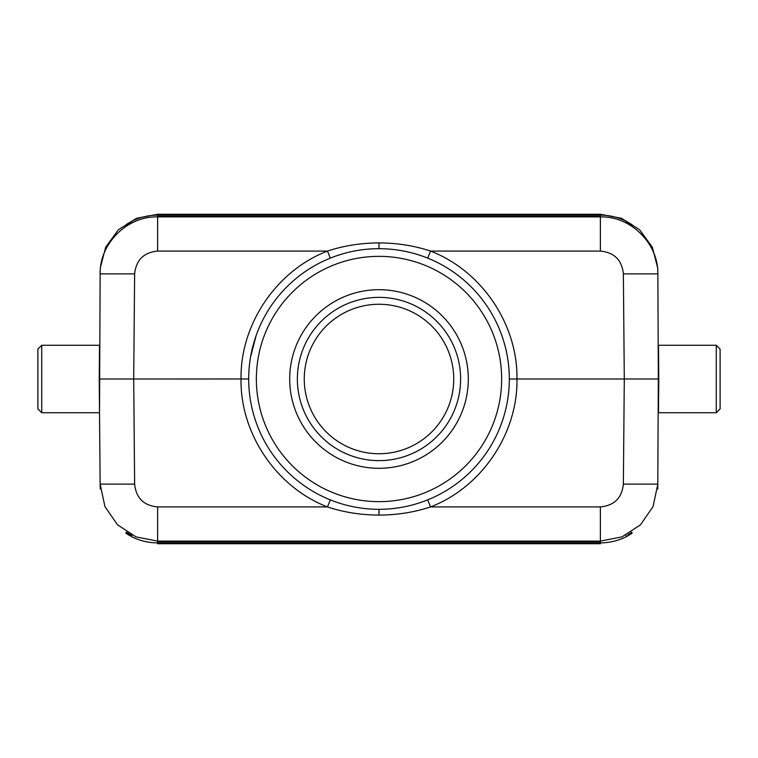 <?xml version="1.0" encoding="UTF-8"?>
<svg xmlns="http://www.w3.org/2000/svg" width="758" height="758" viewBox="0 0 758 758"><rect width="100%" height="100%" fill="white"/><g stroke="black" fill="none" stroke-linecap="round" stroke-linejoin="round"><path stroke-width="1.14" d="M509.31 379.019L516.975 379C517.837 324.386 481.633 270.71 430.544 251.088C414.455 245.734 397.268 243.005 379 242.911C360.789 242.996 343.611 245.725 327.456 251.088C276.433 270.672 240.163 324.339 241.025 379C240.163 433.614 276.367 487.29 327.456 506.913C343.545 512.266 360.732 514.995 379 515.089C397.211 515.004 414.389 512.275 430.544 506.913C481.567 487.328 517.837 433.661 516.975 379L658.778 379L658.484 345.269L657.773 489.005M425.465 257.256L423.419 256.498M419.847 255.256L418.226 254.735M416.644 254.252L415.716 253.968M415.545 253.921L414.086 253.504M411.992 252.935L410.41 252.537M408.306 252.035L405.511 251.419M402.261 250.784L399.201 250.263M398.102 250.102L396.245 249.837M393.374 249.486L390.768 249.221M388.03 249.003L385.216 248.842M383.51 248.766L382.24 248.728M415.772 504.013L418.359 503.227M332.535 500.744L334.581 501.502M338.153 502.744L339.774 503.265M341.356 503.748L342.284 504.023M342.455 504.079L343.914 504.496M346.008 505.065L347.59 505.463M349.694 505.965L352.489 506.581M355.748 507.216L358.799 507.737M359.908 507.898L361.756 508.163M364.626 508.514L367.232 508.779M369.97 508.997L372.784 509.158M374.49 509.234L375.76 509.272M343.014 253.759L337.879 255.351M265.954 314.191L265.215 315.489M256.128 335.614L250.566 356.99M379 515.089L379 509.31A130.31 130.31 0 0 0 509.31 379.606A130.31 130.31 0 0 0 379 248.69A130.31 130.31 0 0 0 248.69 378.394A130.31 130.31 0 0 0 379 509.31A130.31 130.31 0 0 0 509.31 379.606A130.31 130.31 0 0 0 379 248.69L379 242.911M379 256.356L380.137 256.365A122.644 122.644 0 0 1 501.644 379.569A122.644 122.644 0 0 1 379 501.644L377.863 501.635A122.644 122.644 0 0 1 256.356 378.431A122.644 122.644 0 0 1 379 256.356M468.302 379A89.302 89.302 0 0 1 379 468.302A89.302 89.302 0 0 1 289.698 379A89.302 89.302 0 0 1 379 289.698A89.302 89.302 0 0 1 468.302 379M460.637 379A81.637 81.637 0 0 1 379 460.637A81.637 81.637 0 0 1 297.363 379A81.637 81.637 0 0 1 379 297.363A81.637 81.637 0 0 1 460.637 379M304.261 379A74.739 74.739 0 0 0 379 453.739A74.739 74.739 0 0 0 453.739 379A74.739 74.739 0 0 0 379 304.261A74.739 74.739 0 0 0 304.261 379M100.141 484.163L99.222 379L99.516 412.731L100.141 273.884L134.63 273.884L133.711 379L99.222 379L99.516 345.269L99.222 379M100.227 489.005L100.141 484.116L104.955 506.647L117.518 524.801L135.995 536.882L157.626 541.108L157.626 506.913L327.456 506.913L330.336 499.882M126.899 532.486L131.513 535.385L126.055 532.23L126.065 533.405L131.418 536.56C139.662 540.729 148.407 542.842 157.645 542.889L157.645 541.657M132.119 535.195L131.418 536.56M130.149 534.655L126.899 533.66L126.899 532.76M625.89 535.195L626.582 536.56L631.935 533.405L631.945 532.23L629.131 533.945M626.582 536.56C618.339 540.729 609.593 542.842 600.355 542.889L600.383 543.732M623.37 484.116C621.92 497.987 614.255 505.586 600.374 506.913L600.374 541.108L621.986 536.891L640.463 524.82L653.026 506.695L657.859 484.116L623.37 484.116L624.289 379L623.37 273.884L657.859 273.884L657.849 273.041M248.69 378.981L133.711 379L134.63 484.116L100.141 484.116L100.179 485.12M134.63 273.884C136.099 260.032 143.764 252.433 157.626 251.088L157.626 216.892C127.145 216.049 99.554 243.46 100.141 273.884L100.293 267.858L105.722 247.08L118.4 229.75L136.554 218.276L157.645 214.268L600.355 214.268L600.355 215.111C609.593 215.158 618.339 217.271 626.582 221.44L631.935 224.595A1.535 1.535 179.5 0 0 631.101 224.34L631.101 225.24M132.11 222.805L131.418 221.44L126.065 224.595L126.055 225.77L128.869 224.055M131.418 221.44C139.662 217.271 148.407 215.158 157.645 215.111L157.598 214.268M157.645 214.268L600.355 214.268L621.494 218.295L639.657 229.807L652.325 247.193L657.717 268.019L657.859 273.884C658.437 243.451 630.846 216.039 600.374 216.892L600.374 251.088L430.544 251.088L427.664 258.118M631.101 225.514L626.487 222.615L631.945 225.77L631.935 224.595M625.881 222.805L626.582 221.44M126.065 224.595A1.535 1.535 0.5 0 1 126.899 224.34L130.149 223.335M627.851 223.345L631.101 224.34L629.623 224.34M657.859 273.846L658.484 412.731L658.778 379M657.821 485.186L657.859 484.163M658.484 345.269L716.272 345.269L716.272 412.731L720.1 408.894L720.1 349.106L716.272 345.269M658.484 412.731L716.272 412.731M631.935 533.405A1.535 1.535 -179.5 0 1 631.101 533.66L627.851 534.665M99.516 412.731L41.728 412.731L41.728 345.269L37.9 349.106L37.9 408.894L41.728 412.731M99.516 345.269L41.728 345.269M427.683 499.873L430.544 506.913L600.374 506.913M379 248.69A130.31 130.31 0 0 0 248.69 378.394A130.31 130.31 0 0 0 379 509.31M157.626 541.657L157.626 541.108L600.374 541.108L600.374 541.657L157.626 541.657M600.355 543.732L157.645 543.732L157.645 542.889L600.355 542.889L600.355 541.657M126.065 533.405A1.535 1.535 -0.5 0 0 126.899 533.66L128.377 533.66M631.101 532.76L631.101 533.66L629.623 533.66M134.63 484.116C136.08 498.006 143.745 505.605 157.626 506.913M157.626 216.892L157.626 216.343L600.374 216.343L600.374 216.892L157.626 216.892M157.626 251.088L327.456 251.088L330.317 258.127M157.645 216.343L157.645 215.111L600.355 215.111L600.355 216.343M126.899 225.24L126.899 224.34L128.377 224.34M623.37 273.884C621.901 260.032 614.236 252.433 600.374 251.088M127.154 225.079L126.103 225.742L126.899 225.514M657.859 273.884L657.83 273.051M630.846 532.921L631.897 532.258L631.101 532.486"/></g></svg>
